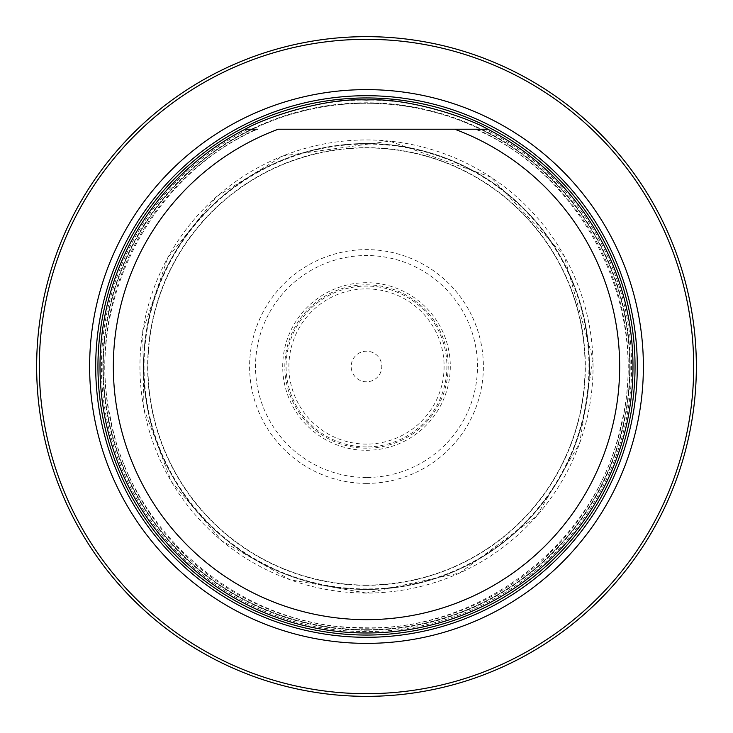 <?xml version="1.0" encoding="UTF-8"?>
<svg xmlns="http://www.w3.org/2000/svg" width="733" height="733" viewBox="0 0 733 733"><rect width="100%" height="100%" fill="white"/><g stroke="black" fill="none" stroke-linecap="round" stroke-linejoin="round"><path stroke-width="0.55" stroke-dasharray="3.67 2.75" d="M147.929 366.5A218.571 218.571 0 0 1 475.781 177.212A218.571 218.571 0 0 1 475.781 555.788A218.571 218.571 0 0 1 147.929 366.5A218.571 218.571 0 0 1 475.781 177.212A218.571 218.571 0 0 1 475.781 555.788A218.571 218.571 0 0 1 147.929 366.5M36.65 366.5A329.85 329.85 0 0 1 531.425 80.841A329.85 329.85 0 0 1 531.425 652.159A329.85 329.85 0 0 1 36.65 366.5A329.85 329.85 0 0 1 531.425 80.841A329.85 329.85 0 0 1 531.425 652.159A329.85 329.85 0 0 1 36.65 366.5M143.531 366.5A222.969 222.969 0 0 1 477.98 173.409A222.969 222.969 0 0 1 477.98 559.591A222.969 222.969 0 0 1 143.531 366.5A222.969 222.969 0 0 1 477.98 173.409A222.969 222.969 0 0 1 477.98 559.591A222.969 222.969 0 0 1 143.531 366.5A222.969 222.969 0 0 1 477.98 173.409A222.969 222.969 0 0 1 477.98 559.591A222.969 222.969 0 0 1 143.531 366.5M475.607 129.219C585.612 176.864 650.886 310.05 620.842 425.791C596.607 542.887 479.162 633.486 359.427 627.567C242.009 626.871 131.427 534.183 110.646 418.882C84.442 304.699 149.697 176.012 257.393 129.219L245.189 129.219A266.491 266.491 0 0 0 408.308 629.693A266.491 266.491 0 0 0 632.991 366.5A266.491 266.491 0 0 0 233.25 135.715A266.491 266.491 0 0 0 233.25 597.285A266.491 266.491 0 0 0 632.991 366.5A266.491 266.491 0 0 0 487.811 129.219A266.491 266.491 0 0 1 573.527 534.302A266.491 266.491 0 0 1 159.473 534.302A266.491 266.491 0 0 1 245.189 129.219L248.249 129.219A265.117 265.117 0 0 0 159.977 532.726A265.117 265.117 0 0 0 573.023 532.726A265.117 265.117 0 0 0 484.751 129.219L487.811 129.219M366.5 629.711A263.211 263.211 0 0 0 594.454 234.89A263.211 263.211 0 0 0 138.546 234.89A263.211 263.211 0 0 0 366.5 629.711A263.211 263.211 0 0 0 594.454 234.89A263.211 263.211 0 0 0 138.546 234.89A263.211 263.211 0 0 0 366.5 629.711A263.211 263.211 0 0 0 594.454 234.89A263.211 263.211 0 0 0 138.546 234.89A263.211 263.211 0 0 0 366.5 629.711M454.772 129.219L278.228 129.219M476.991 129.219A261.745 261.745 0 0 1 571.841 528.805A261.745 261.745 0 0 1 161.159 528.805A261.745 261.745 0 0 1 256.009 129.219L248.249 129.219M366.5 483.395A116.895 116.895 0 0 1 265.273 308.052A116.895 116.895 0 0 1 467.727 308.052A116.895 116.895 0 0 1 366.5 483.395M366.5 381.792A15.292 15.292 0 0 1 353.251 358.849A15.292 15.292 0 0 1 379.749 358.849A15.292 15.292 0 0 1 366.5 381.792M366.5 588.947A222.447 222.447 0 0 1 173.849 255.276A222.447 222.447 0 0 1 559.151 255.276A222.447 222.447 0 0 1 366.5 588.947M366.5 446.928A80.428 80.428 0 0 1 296.847 326.286A80.428 80.428 0 0 1 436.153 326.286A80.428 80.428 0 0 1 366.5 446.928M366.5 282.7A83.8 83.8 0 0 0 282.7 366.5A83.8 83.8 0 0 0 366.5 450.3A83.8 83.8 0 0 0 450.3 366.5A83.8 83.8 0 0 0 366.5 282.7M366.5 630.215A263.715 263.715 0 0 0 630.215 366.5A263.715 263.715 0 0 0 366.5 102.785A263.715 263.715 0 0 0 102.785 366.5A263.715 263.715 0 0 0 366.5 630.215M366.5 477.476A110.976 110.976 0 0 1 270.395 311.012A110.976 110.976 0 0 1 462.605 311.012A110.976 110.976 0 0 1 366.5 477.476M366.5 444.097A77.597 77.597 0 0 1 299.293 327.697A77.597 77.597 0 0 1 433.707 327.697A77.597 77.597 0 0 1 366.5 444.097M366.5 448.175A81.675 81.675 0 0 1 295.766 325.663A81.675 81.675 0 0 1 437.234 325.663A81.675 81.675 0 0 1 366.5 448.175M366.5 593.061A226.561 226.561 0 0 1 170.294 253.224A226.561 226.561 0 0 1 562.706 253.224A226.561 226.561 0 0 1 366.5 593.061L289.984 579.748L221.879 540.899L171.32 481.544L143.952 408.95L142.669 331.389L167.83 257.585L216.858 196.398L283.094 155.845L389.626 141.139L490.899 177.12L564.135 255.78L592.951 359.381L579.666 443.245L536.446 516.325L459.738 572.995L366.5 593.061M366.5 585.346A218.846 218.846 0 0 1 176.974 257.072A218.846 218.846 0 0 1 556.026 257.072A218.846 218.846 0 0 1 366.5 585.346"/><path stroke-width="1.1" d="M39.316 366.5A327.184 327.184 0 0 0 530.096 649.85A327.184 327.184 0 0 0 530.096 83.15A327.184 327.184 0 0 0 39.316 366.5M89.628 366.5A276.872 276.872 0 0 0 504.936 606.283A276.872 276.872 0 0 0 504.936 126.717A276.872 276.872 0 0 0 89.628 366.5M36.65 366.5A329.85 329.85 0 0 1 531.425 80.841A329.85 329.85 0 0 1 531.425 652.159A329.85 329.85 0 0 1 36.65 366.5M484.751 129.219L454.772 129.219A253.169 253.169 0 0 1 569.211 518.158A253.169 253.169 0 0 1 163.789 518.158A253.169 253.169 0 0 1 278.228 129.219L487.811 129.219A266.491 266.491 0 0 1 573.527 534.302A266.491 266.491 0 0 1 159.473 534.302A266.491 266.491 0 0 1 245.189 129.219L256.009 129.219M487.811 129.219C470.916 118.893 408.446 97.177 366.39 100.009C324.49 97.196 262.066 118.911 245.189 129.219L257.393 129.219M366.5 637.298A270.798 270.798 0 0 0 637.298 366.5A270.798 270.798 0 0 0 366.5 95.702A270.798 270.798 0 0 0 95.702 366.5A270.798 270.798 0 0 0 366.5 637.298M366.5 635.044A268.544 268.544 0 0 0 599.063 232.224A268.544 268.544 0 0 0 133.937 232.224A268.544 268.544 0 0 0 366.5 635.044A268.544 268.544 0 0 0 599.072 232.224A268.544 268.544 0 0 0 133.928 232.224A268.544 268.544 0 0 0 366.5 635.044"/></g></svg>
